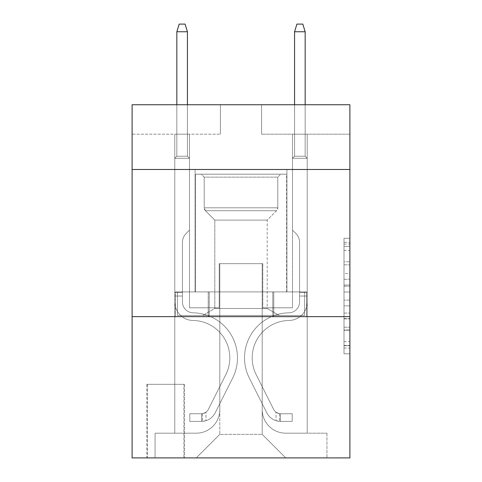 <?xml version="1.0" encoding="UTF-8"?>
<svg xmlns="http://www.w3.org/2000/svg" width="482" height="482" viewBox="0 0 482 482"><rect width="100%" height="100%" fill="white"/><g stroke="black" fill="none" stroke-linecap="round" stroke-linejoin="round"><path stroke-width="0.36" stroke-dasharray="2.41 1.81" d="M344.003 273.505L344.003 291.99L349.89 291.99L349.89 348.034L349.89 244.037L349.89 291.99L344.003 291.99L344.003 242.301L344.003 353.812L344.003 238.259L344.003 345.721L349.89 345.721L344.003 345.721L349.89 345.721L344.003 345.721L344.003 327.236L344.003 353.812L349.89 353.812L349.89 238.259L349.89 345.431L349.89 300.081L344.003 300.081L349.89 300.081L349.89 327.236L349.89 246.35L344.003 246.35L349.89 246.35L349.89 353.812L349.89 244.037L349.89 353.812L344.003 353.812L344.003 238.259L349.89 238.259L349.89 244.037L349.89 238.259L349.89 244.037L349.89 238.259L349.89 242.301L349.89 238.259L344.003 238.259L344.003 246.35L349.89 246.35L344.003 246.35L344.003 273.505L349.89 273.505M286.911 169.483L286.911 291.911L195.09 291.911L286.911 291.911L195.09 291.911L286.911 291.911L286.911 169.483L195.09 169.483L195.09 291.911L195.09 169.483L286.911 169.483M184.492 384.323L146.823 384.323L184.492 384.323L184.492 457.9L146.823 457.9L184.492 457.9M146.823 384.323L146.823 457.9M349.89 285.055L349.89 279.277L349.89 285.055L344.003 285.055L344.003 261.804L344.003 330.266L344.003 313.077L349.89 313.077L344.003 313.077L344.003 353.812L349.89 353.812L344.003 353.812L349.89 353.812L344.003 353.812L344.003 238.259L349.89 238.259L344.003 238.259L349.89 238.259L344.003 238.259L344.003 285.055L349.89 285.055M349.89 316.638L349.89 457.9L132.11 457.9L132.11 316.638L349.89 316.638L349.89 104.739L261.599 104.739L349.89 104.739L349.89 134.171L349.89 104.739L132.11 104.739L220.401 104.739L132.11 104.739L132.11 134.171L220.401 134.171L132.11 134.171L132.11 104.739L132.11 169.483L349.89 169.483L132.11 169.483L132.11 316.638L349.89 316.638L132.11 316.638M174.779 134.171L174.779 433.179L196.264 433.179A23.546 23.546 0 0 0 219.81 409.634L219.81 263.66L219.81 434.354L219.81 263.66L219.81 434.354L219.81 263.66L262.19 263.66L262.19 409.634A23.546 23.546 0 0 0 285.736 433.179L307.221 433.179L307.221 134.171L307.221 433.179L307.221 134.171L307.221 433.179L307.221 134.171L307.221 433.179L307.221 134.171L307.221 433.179L307.221 134.171L307.221 433.179L326.935 433.179L285.736 433.179L307.221 433.179L285.736 433.179L307.221 433.179L285.736 433.179L307.221 433.179L285.736 433.179L307.221 433.179L307.221 134.171L292.502 134.171L307.221 134.171L292.502 134.171L307.221 134.171L292.502 134.171L307.221 134.171L292.502 134.171L307.221 134.171L292.502 134.171L307.221 134.171L292.502 134.171L307.221 134.171L307.221 433.179L285.736 433.179A23.546 23.546 0 0 1 262.19 409.634A23.546 23.546 0 0 0 285.736 433.179A23.546 23.546 0 0 1 262.19 409.634A23.546 23.546 0 0 0 285.736 433.179A23.546 23.546 0 0 1 262.19 409.634A23.546 23.546 0 0 0 285.736 433.179A23.546 23.546 0 0 1 262.19 409.634A23.546 23.546 0 0 0 285.736 433.179A23.546 23.546 0 0 1 262.19 409.634L262.19 263.66L262.19 434.354L219.81 434.354L262.19 434.354L285.736 457.9L326.935 457.9L196.264 457.9L285.736 457.9L262.19 434.354L285.736 457.9L262.19 434.354L262.19 263.66L262.19 434.354L262.19 263.66L219.22 263.66L219.22 307.805L189.498 307.805L189.498 134.171L174.779 134.171L174.779 433.179L196.264 433.179A23.546 23.546 0 0 0 219.81 409.634L219.81 263.66L219.22 263.66L219.22 307.805L189.498 307.805L189.498 134.171L174.779 134.171L174.779 433.179L196.264 433.179L155.065 433.179L196.264 433.179L174.779 433.179L174.779 134.171L174.779 433.179L174.779 134.171L174.779 433.179L174.779 134.171L174.779 433.179L174.779 134.171L189.498 134.171L174.779 134.171L189.498 134.171L174.779 134.171L189.498 134.171L174.779 134.171L189.498 134.171L174.779 134.171L189.498 134.171L174.779 134.171L174.779 433.179L174.779 134.171M219.81 409.634L219.81 263.66L219.22 263.66L219.22 307.805L189.498 307.805L189.498 134.171L189.498 307.805L189.498 134.171L189.498 307.805L189.498 134.171L189.498 307.805L189.498 134.171L189.498 307.805L189.498 134.171L189.498 307.805L219.22 307.805L189.498 307.805L219.22 307.805L189.498 307.805L219.22 307.805L189.498 307.805L219.22 307.805L189.498 307.805L219.22 307.805L219.22 263.66L219.22 307.805L219.22 263.66L219.22 307.805L219.22 263.66L219.22 307.805L219.22 263.66L219.22 307.805L219.22 263.66L219.81 263.66L219.22 263.66L219.81 263.66L219.22 263.66L219.81 263.66L219.22 263.66L219.81 263.66L219.22 263.66L219.81 263.66L219.81 409.634A23.546 23.546 0 0 1 196.264 433.179A23.546 23.546 0 0 0 219.81 409.634A23.546 23.546 0 0 1 196.264 433.179A23.546 23.546 0 0 0 219.81 409.634A23.546 23.546 0 0 1 196.264 433.179A23.546 23.546 0 0 0 219.81 409.634A23.546 23.546 0 0 1 196.264 433.179A23.546 23.546 0 0 0 219.81 409.634M349.89 134.171L261.599 134.171L349.89 134.171M147.414 457.9L183.907 457.9L147.414 457.9L147.414 384.323L183.907 384.323L183.907 457.9L183.907 384.323L147.414 384.323L147.414 457.9M155.065 457.9L196.264 457.9L219.81 434.354L196.264 457.9L219.81 434.354L196.264 457.9L155.065 457.9L155.065 433.179L155.065 457.9M262.78 263.66L262.19 263.66L262.78 263.66L262.19 263.66L262.78 263.66L262.19 263.66L262.78 263.66L262.19 263.66L262.78 263.66L262.19 263.66L262.78 263.66L262.19 263.66L262.78 263.66L262.78 307.805L262.78 263.66M261.599 134.171L261.599 104.739L261.599 134.171M220.401 134.171L220.401 104.739L220.401 134.171M326.935 433.179L326.935 457.9L326.935 433.179M292.502 134.171L292.502 307.805L262.78 307.805L292.502 307.805L262.78 307.805L292.502 307.805L262.78 307.805L292.502 307.805L262.78 307.805L292.502 307.805L262.78 307.805L292.502 307.805L262.78 307.805L292.502 307.805L292.502 134.171M306.588 316.638L175.412 316.638L306.588 316.638L306.588 291.911L175.412 291.911L273.794 291.911L273.794 316.638L273.794 291.911L208.206 291.911L208.206 316.638L208.206 291.911L175.412 291.911L175.412 316.638L175.412 291.911L306.588 291.911L306.588 316.638M349.89 169.483L132.11 169.483M208.206 291.911L208.206 316.638L208.206 291.911M273.794 291.911L273.794 316.638L273.794 291.911M344.003 291.99L349.89 291.99L344.003 291.99M344.003 242.301L344.003 238.259L344.003 242.301L349.89 242.301L344.003 242.301M344.003 329.977L344.003 305.859L344.003 329.977L349.89 329.977L344.003 329.977M344.003 305.859L344.003 300.081L349.89 300.081L344.003 300.081L344.003 305.859L349.89 305.859L344.003 305.859M344.003 261.804L344.003 246.35L344.003 261.804L349.89 261.804L344.003 261.804M344.003 238.259L349.89 238.259L344.003 238.259L344.003 244.037L344.003 238.259L349.89 238.259M344.003 353.812L349.89 353.812L344.003 353.812L344.003 348.034L344.003 353.812M174.779 296.032L174.779 158.301L189.498 158.301L174.779 158.301L176.84 156.24L187.438 156.24L176.84 156.24L174.779 158.301L189.498 158.301L189.498 230.113L186.179 233.427A12.791 12.791 0 0 0 182.437 242.47A12.791 12.791 0 0 1 186.179 233.427L189.498 230.113L189.498 158.301L174.779 158.301L176.84 156.24L187.438 156.24L189.498 158.301L174.779 158.301L189.498 158.301L187.438 156.24L176.84 156.24L174.779 158.301L176.84 156.24L187.438 156.24L189.498 158.301L174.779 158.301L189.498 158.301L189.498 230.113L186.179 233.427A12.791 12.791 0 0 0 182.437 242.47A12.791 12.791 0 0 1 186.179 233.427L189.498 230.113L189.498 158.301L174.779 158.301L176.84 156.24L174.779 158.301L189.498 158.301L174.779 158.301L176.84 156.24L187.438 156.24L176.84 156.24L174.779 158.301L189.498 158.301L187.438 156.24L189.498 158.301L174.779 158.301L176.84 156.24L187.438 156.24L176.84 156.24L174.779 158.301L174.779 301.937A18.539 18.539 0 0 0 193.029 320.476A18.539 18.539 0 0 1 174.779 301.937L174.779 158.301L174.779 301.937A18.539 18.539 0 0 0 193.029 320.476A18.539 18.539 0 0 1 174.779 301.937L174.779 158.301L189.498 158.301L189.498 230.113L186.179 233.427A12.791 12.791 0 0 0 182.437 242.47A12.791 12.791 0 0 1 186.179 233.427L189.498 230.113L189.498 158.301L174.779 158.301L174.779 301.937A18.539 18.539 0 0 0 193.029 320.476A18.539 18.539 0 0 1 174.779 301.937L174.779 158.301L189.498 158.301L187.438 156.24L189.498 158.301L189.498 230.113L186.179 233.427A12.791 12.791 0 0 0 182.437 242.47A12.791 12.791 0 0 1 186.179 233.427L189.498 230.113L189.498 158.301L174.779 158.301L174.779 301.937A18.539 18.539 0 0 0 193.029 320.476A37.379 37.379 0 0 1 225.835 374.635A37.379 37.379 0 0 0 193.029 320.476A18.539 18.539 0 0 1 174.779 301.937L174.779 158.301L189.498 158.301L187.438 156.24L176.84 156.24L187.438 156.24L189.498 158.301L174.779 158.301L189.498 158.301L189.498 230.113L186.179 233.427A12.791 12.791 0 0 0 182.437 242.47A12.791 12.791 0 0 1 186.179 233.427L189.498 230.113L189.498 158.301L174.779 158.301L174.779 301.937A18.539 18.539 0 0 0 193.029 320.476A18.539 18.539 0 0 1 174.779 301.937L174.779 158.301L189.498 158.301L187.438 156.24L176.84 156.24L174.779 158.301L189.498 158.301L189.498 230.113L186.179 233.427A12.791 12.791 0 0 0 182.437 242.47A12.791 12.791 0 0 1 186.179 233.427L189.498 230.113L189.498 158.301L174.779 158.301L174.779 301.937L174.779 296.032L182.437 296.032L182.437 292.502L174.779 292.502L182.437 292.502L182.437 301.937L182.437 242.47L182.437 301.937A10.887 10.887 0 0 0 193.149 312.824A10.887 10.887 0 0 1 182.437 301.937L182.437 242.47L182.437 301.937L182.437 292.502L174.779 292.502L182.437 292.502L182.437 301.937A10.887 10.887 0 0 0 193.149 312.824A10.887 10.887 0 0 1 182.437 301.937L182.437 242.47L182.437 301.937A10.887 10.887 0 0 0 193.149 312.824A10.887 10.887 0 0 1 182.437 301.937L182.437 242.47L182.437 301.937L182.437 292.502L174.779 292.502L182.437 292.502L182.437 301.937A10.887 10.887 0 0 0 193.149 312.824A45.031 45.031 0 0 1 232.673 378.069A45.031 45.031 0 0 0 193.149 312.824A10.887 10.887 0 0 1 182.437 301.937L182.437 242.47L182.437 301.937A10.887 10.887 0 0 0 193.149 312.824A10.887 10.887 0 0 1 182.437 301.937L182.437 242.47L182.437 301.937L182.437 296.032L174.779 296.032M201.566 421.407A15.599 15.599 0 0 0 215.207 412.815L232.673 378.069A45.031 45.031 0 0 0 193.149 312.824A10.887 10.887 0 0 1 182.437 301.937A10.887 10.887 0 0 0 193.149 312.824A45.031 45.031 0 0 1 232.673 378.069A45.031 45.031 0 0 0 193.149 312.824A10.887 10.887 0 0 1 182.437 301.937A10.887 10.887 0 0 0 193.149 312.824A10.887 10.887 0 0 1 182.437 301.937A10.887 10.887 0 0 0 193.149 312.824A45.031 45.031 0 0 1 232.673 378.069L215.207 412.815L232.673 378.069A45.031 45.031 0 0 0 193.149 312.824A10.887 10.887 0 0 1 182.437 301.937A10.887 10.887 0 0 0 193.149 312.824A45.031 45.031 0 0 1 232.673 378.069A45.031 45.031 0 0 0 193.149 312.824A10.887 10.887 0 0 1 182.437 301.937A10.887 10.887 0 0 0 193.149 312.824A10.887 10.887 0 0 1 182.437 301.937A10.887 10.887 0 0 0 193.149 312.824A45.031 45.031 0 0 1 232.673 378.069A45.031 45.031 0 0 0 193.149 312.824A10.887 10.887 0 0 1 182.437 301.937A10.887 10.887 0 0 0 193.149 312.824A45.031 45.031 0 0 1 232.673 378.069L215.207 412.815L232.673 378.069A45.031 45.031 0 0 0 193.149 312.824A45.031 45.031 0 0 1 232.673 378.069A45.031 45.031 0 0 0 193.149 312.824A45.031 45.031 0 0 1 232.673 378.069L215.207 412.815A15.599 15.599 0 0 1 205.977 420.678A15.599 15.599 0 0 0 215.207 412.815L232.673 378.069A45.031 45.031 0 0 0 193.149 312.824A45.031 45.031 0 0 1 232.673 378.069L215.207 412.815L232.673 378.069A45.031 45.031 0 0 0 193.149 312.824A45.031 45.031 0 0 1 232.673 378.069A45.031 45.031 0 0 0 193.149 312.824A45.031 45.031 0 0 1 232.673 378.069L215.207 412.815L232.673 378.069A45.031 45.031 0 0 0 193.149 312.824A45.031 45.031 0 0 1 232.673 378.069L215.207 412.815A15.599 15.599 0 0 1 205.977 420.678C201.446 421.642 201.446 421.642 205.977 420.678C201.446 421.642 201.446 421.642 205.977 420.678A15.599 15.599 0 0 0 215.207 412.815L232.673 378.069L215.207 412.815A15.599 15.599 0 0 1 205.977 420.678C201.446 421.642 201.446 421.642 205.977 420.678C201.446 421.642 201.446 421.642 205.977 420.678A15.599 15.599 0 0 0 215.207 412.815L232.673 378.069L215.207 412.815A15.599 15.599 0 0 1 205.977 420.678C201.446 421.642 201.446 421.642 205.977 420.678C201.446 421.642 201.446 421.642 205.977 420.678A15.599 15.599 0 0 0 215.207 412.815L232.673 378.069L215.207 412.815A15.599 15.599 0 0 1 205.977 420.678C201.446 421.642 201.446 421.642 205.977 420.678C201.446 421.642 201.446 421.642 205.977 420.678A15.599 15.599 0 0 0 215.207 412.815L232.673 378.069L215.207 412.815A15.599 15.599 0 0 1 205.977 420.678C201.446 421.642 201.446 421.642 205.977 420.678C201.446 421.642 201.446 421.642 205.977 420.678A15.599 15.599 0 0 0 215.207 412.815A15.599 15.599 0 0 1 201.566 421.407L201.566 413.749A7.947 7.947 0 0 0 208.369 409.375L225.835 374.635A37.379 37.379 0 0 0 193.029 320.476A18.539 18.539 0 0 1 174.779 301.937A18.539 18.539 0 0 0 193.029 320.476A37.379 37.379 0 0 1 225.835 374.635A37.379 37.379 0 0 0 193.029 320.476A18.539 18.539 0 0 1 174.779 301.937A18.539 18.539 0 0 0 193.029 320.476A18.539 18.539 0 0 1 174.779 301.937A18.539 18.539 0 0 0 193.029 320.476A37.379 37.379 0 0 1 225.835 374.635L208.369 409.375L225.835 374.635A37.379 37.379 0 0 0 193.029 320.476A18.539 18.539 0 0 1 174.779 301.937A18.539 18.539 0 0 0 193.029 320.476A37.379 37.379 0 0 1 225.835 374.635A37.379 37.379 0 0 0 193.029 320.476A18.539 18.539 0 0 1 174.779 301.937A18.539 18.539 0 0 0 193.029 320.476A18.539 18.539 0 0 1 174.779 301.937A18.539 18.539 0 0 0 193.029 320.476A37.379 37.379 0 0 1 225.835 374.635A37.379 37.379 0 0 0 193.029 320.476A18.539 18.539 0 0 1 174.779 301.937A18.539 18.539 0 0 0 193.029 320.476A37.379 37.379 0 0 1 225.835 374.635L208.369 409.375L225.835 374.635A37.379 37.379 0 0 0 193.029 320.476A37.379 37.379 0 0 1 225.835 374.635A37.379 37.379 0 0 0 193.029 320.476A37.379 37.379 0 0 1 225.835 374.635L208.369 409.375A7.947 7.947 0 0 1 205.977 412.206C201.518 414.255 201.518 414.255 205.977 412.206C201.518 414.255 201.518 414.255 205.977 412.206A7.947 7.947 0 0 0 208.369 409.375L225.835 374.635A37.379 37.379 0 0 0 193.029 320.476A37.379 37.379 0 0 1 225.835 374.635L208.369 409.375L225.835 374.635A37.379 37.379 0 0 0 193.029 320.476A37.379 37.379 0 0 1 225.835 374.635A37.379 37.379 0 0 0 193.029 320.476A37.379 37.379 0 0 1 225.835 374.635L208.369 409.375L225.835 374.635A37.379 37.379 0 0 0 193.029 320.476A37.379 37.379 0 0 1 225.835 374.635L208.369 409.375A7.947 7.947 0 0 1 205.977 412.206C201.518 414.255 201.518 414.255 205.977 412.206C201.518 414.255 201.518 414.255 205.977 412.206A7.947 7.947 0 0 0 208.369 409.375L225.835 374.635L208.369 409.375A7.947 7.947 0 0 1 205.977 412.206C201.518 414.255 201.518 414.255 205.977 412.206C201.518 414.255 201.518 414.255 205.977 412.206A7.947 7.947 0 0 0 208.369 409.375L225.835 374.635L208.369 409.375A7.947 7.947 0 0 1 205.977 412.206C201.518 414.255 201.518 414.255 205.977 412.206C201.518 414.255 201.518 414.255 205.977 412.206A7.947 7.947 0 0 0 208.369 409.375L225.835 374.635L208.369 409.375A7.947 7.947 0 0 1 205.977 412.206C201.518 414.255 201.518 414.255 205.977 412.206C201.518 414.255 201.518 414.255 205.977 412.206A7.947 7.947 0 0 0 208.369 409.375L225.835 374.635L208.369 409.375A7.947 7.947 0 0 1 205.977 412.206C201.518 414.255 201.518 414.255 205.977 412.206C201.518 414.255 201.518 414.255 205.977 412.206A7.947 7.947 0 0 0 208.369 409.375A7.947 7.947 0 0 1 201.566 413.749L201.566 421.407L189.794 421.407L201.566 421.407A15.599 15.599 0 0 0 215.207 412.815A15.599 15.599 0 0 1 201.566 421.407L201.566 413.749L189.794 413.755L201.566 413.749A7.947 7.947 0 0 0 208.369 409.375A7.947 7.947 0 0 1 201.566 413.749L201.566 421.407L189.794 421.407L189.794 413.755L189.794 421.407L201.566 421.407A15.599 15.599 0 0 0 215.207 412.815A15.599 15.599 0 0 1 201.566 421.407L201.566 413.749L189.794 413.755L201.566 413.749A7.947 7.947 0 0 0 208.369 409.375A7.947 7.947 0 0 1 201.566 413.749L201.566 421.407L189.794 421.407L189.794 413.755L189.794 421.407L201.566 421.407A15.599 15.599 0 0 0 215.207 412.815A15.599 15.599 0 0 1 201.566 421.407L201.566 413.749L189.794 413.755L201.566 413.749A7.947 7.947 0 0 0 208.369 409.375A7.947 7.947 0 0 1 201.566 413.749L201.566 421.407L189.794 421.407L189.794 413.755L189.794 421.407L201.566 421.407A15.599 15.599 0 0 0 215.207 412.815A15.599 15.599 0 0 1 201.566 421.407L201.566 413.749L189.794 413.755L201.566 413.749A7.947 7.947 0 0 0 208.369 409.375A7.947 7.947 0 0 1 201.566 413.749L201.566 421.407L189.794 421.407L189.794 413.755L189.794 421.407L201.566 421.407A15.599 15.599 0 0 0 215.207 412.815A15.599 15.599 0 0 1 201.566 421.407L201.566 413.749L189.794 413.755L201.566 413.749A7.947 7.947 0 0 0 208.369 409.375A7.947 7.947 0 0 1 201.566 413.749L201.566 421.407L189.794 421.407L189.794 413.755L189.794 421.407L201.566 421.407M176.84 31.752L187.438 31.752L185.082 24.1L187.438 31.752L185.082 24.1L179.196 24.1L176.84 31.752L176.84 156.24L176.84 31.752L187.438 31.752L187.438 156.24L189.498 158.301L187.438 156.24L187.438 31.752L176.84 31.752L179.196 24.1L185.082 24.1L179.196 24.1L176.84 31.752L176.84 156.24L176.84 31.752L187.438 31.752L185.082 24.1L187.438 31.752L187.438 156.24L187.438 31.752L176.84 31.752L179.196 24.1L185.082 24.1L179.196 24.1L176.84 31.752L176.84 156.24L176.84 31.752L187.438 31.752L185.082 24.1L187.438 31.752L187.438 156.24L187.438 31.752L176.84 31.752L179.196 24.1L185.082 24.1L179.196 24.1L176.84 31.752L176.84 156.24L176.84 31.752L187.438 31.752L185.082 24.1L187.438 31.752L187.438 156.24L187.438 31.752L176.84 31.752L179.196 24.1L185.082 24.1L179.196 24.1L176.84 31.752L176.84 156.24L176.84 31.752L187.438 31.752L185.082 24.1L187.438 31.752L187.438 156.24L187.438 31.752L176.84 31.752L179.196 24.1L185.082 24.1L179.196 24.1L176.84 31.752L176.84 104.739M307.221 296.032L307.221 158.301L292.502 158.301L307.221 158.301L305.16 156.24L294.562 156.24L305.16 156.24L307.221 158.301L292.502 158.301L292.502 230.113L295.821 233.427A12.791 12.791 0 0 1 299.563 242.47A12.791 12.791 0 0 0 295.821 233.427L292.502 230.113L292.502 158.301L307.221 158.301L305.16 156.24L294.562 156.24L292.502 158.301L307.221 158.301L292.502 158.301L294.562 156.24L305.16 156.24L307.221 158.301L305.16 156.24L294.562 156.24L292.502 158.301L307.221 158.301L292.502 158.301L292.502 230.113L295.821 233.427A12.791 12.791 0 0 1 299.563 242.47A12.791 12.791 0 0 0 295.821 233.427L292.502 230.113L292.502 158.301L307.221 158.301L305.16 156.24L307.221 158.301L292.502 158.301L307.221 158.301L305.16 156.24L294.562 156.24L305.16 156.24L307.221 158.301L292.502 158.301L294.562 156.24L292.502 158.301L307.221 158.301L305.16 156.24L294.562 156.24L305.16 156.24L307.221 158.301L307.221 301.937A18.539 18.539 0 0 1 288.971 320.476A18.539 18.539 0 0 0 307.221 301.937L307.221 158.301L307.221 301.937A18.539 18.539 0 0 1 288.971 320.476A18.539 18.539 0 0 0 307.221 301.937L307.221 158.301L292.502 158.301L292.502 230.113L295.821 233.427A12.791 12.791 0 0 1 299.563 242.47A12.791 12.791 0 0 0 295.821 233.427L292.502 230.113L292.502 158.301L307.221 158.301L307.221 301.937A18.539 18.539 0 0 1 288.971 320.476A18.539 18.539 0 0 0 307.221 301.937L307.221 158.301L292.502 158.301L294.562 156.24L292.502 158.301L292.502 230.113L295.821 233.427A12.791 12.791 0 0 1 299.563 242.47A12.791 12.791 0 0 0 295.821 233.427L292.502 230.113L292.502 158.301L307.221 158.301L307.221 301.937A18.539 18.539 0 0 1 288.971 320.476A37.379 37.379 0 0 0 256.165 374.635A37.379 37.379 0 0 1 288.971 320.476A18.539 18.539 0 0 0 307.221 301.937L307.221 158.301L292.502 158.301L294.562 156.24L305.16 156.24L294.562 156.24L292.502 158.301L307.221 158.301L292.502 158.301L292.502 230.113L295.821 233.427A12.791 12.791 0 0 1 299.563 242.47A12.791 12.791 0 0 0 295.821 233.427L292.502 230.113L292.502 158.301L307.221 158.301L307.221 301.937A18.539 18.539 0 0 1 288.971 320.476A18.539 18.539 0 0 0 307.221 301.937L307.221 158.301L292.502 158.301L294.562 156.24L305.16 156.24L307.221 158.301L292.502 158.301L292.502 230.113L295.821 233.427A12.791 12.791 0 0 1 299.563 242.47A12.791 12.791 0 0 0 295.821 233.427L292.502 230.113L292.502 158.301L307.221 158.301L307.221 301.937L307.221 296.032L299.563 296.032L299.563 292.502L307.221 292.502L299.563 292.502L299.563 301.937L299.563 242.47L299.563 301.937A10.887 10.887 0 0 1 288.851 312.824A10.887 10.887 0 0 0 299.563 301.937L299.563 242.47L299.563 301.937L299.563 292.502L307.221 292.502L299.563 292.502L299.563 301.937A10.887 10.887 0 0 1 288.851 312.824A10.887 10.887 0 0 0 299.563 301.937L299.563 242.47L299.563 301.937A10.887 10.887 0 0 1 288.851 312.824A10.887 10.887 0 0 0 299.563 301.937L299.563 242.47L299.563 301.937L299.563 292.502L307.221 292.502L299.563 292.502L299.563 301.937A10.887 10.887 0 0 1 288.851 312.824A45.031 45.031 0 0 0 249.327 378.069A45.031 45.031 0 0 1 288.851 312.824A10.887 10.887 0 0 0 299.563 301.937L299.563 242.47L299.563 301.937A10.887 10.887 0 0 1 288.851 312.824A10.887 10.887 0 0 0 299.563 301.937L299.563 242.47L299.563 301.937L299.563 296.032L307.221 296.032M280.434 421.407A15.599 15.599 0 0 1 266.793 412.815L249.327 378.069A45.031 45.031 0 0 1 288.851 312.824A10.887 10.887 0 0 0 299.563 301.937A10.887 10.887 0 0 1 288.851 312.824A45.031 45.031 0 0 0 249.327 378.069A45.031 45.031 0 0 1 288.851 312.824A10.887 10.887 0 0 0 299.563 301.937A10.887 10.887 0 0 1 288.851 312.824A10.887 10.887 0 0 0 299.563 301.937A10.887 10.887 0 0 1 288.851 312.824A45.031 45.031 0 0 0 249.327 378.069L266.793 412.815L249.327 378.069A45.031 45.031 0 0 1 288.851 312.824A10.887 10.887 0 0 0 299.563 301.937A10.887 10.887 0 0 1 288.851 312.824A45.031 45.031 0 0 0 249.327 378.069A45.031 45.031 0 0 1 288.851 312.824A10.887 10.887 0 0 0 299.563 301.937A10.887 10.887 0 0 1 288.851 312.824A10.887 10.887 0 0 0 299.563 301.937A10.887 10.887 0 0 1 288.851 312.824A45.031 45.031 0 0 0 249.327 378.069A45.031 45.031 0 0 1 288.851 312.824A10.887 10.887 0 0 0 299.563 301.937A10.887 10.887 0 0 1 288.851 312.824A45.031 45.031 0 0 0 249.327 378.069L266.793 412.815L249.327 378.069A45.031 45.031 0 0 1 288.851 312.824A45.031 45.031 0 0 0 249.327 378.069A45.031 45.031 0 0 1 288.851 312.824A45.031 45.031 0 0 0 249.327 378.069L266.793 412.815A15.599 15.599 0 0 0 276.023 420.678A15.599 15.599 0 0 1 266.793 412.815L249.327 378.069A45.031 45.031 0 0 1 288.851 312.824A45.031 45.031 0 0 0 249.327 378.069L266.793 412.815L249.327 378.069A45.031 45.031 0 0 1 288.851 312.824A45.031 45.031 0 0 0 249.327 378.069A45.031 45.031 0 0 1 288.851 312.824A45.031 45.031 0 0 0 249.327 378.069L266.793 412.815L249.327 378.069A45.031 45.031 0 0 1 288.851 312.824A45.031 45.031 0 0 0 249.327 378.069L266.793 412.815A15.599 15.599 0 0 0 276.023 420.678C280.554 421.642 280.554 421.642 276.023 420.678C280.554 421.642 280.554 421.642 276.023 420.678A15.599 15.599 0 0 1 266.793 412.815L249.327 378.069L266.793 412.815A15.599 15.599 0 0 0 276.023 420.678C280.554 421.642 280.554 421.642 276.023 420.678C280.554 421.642 280.554 421.642 276.023 420.678A15.599 15.599 0 0 1 266.793 412.815L249.327 378.069L266.793 412.815A15.599 15.599 0 0 0 276.023 420.678C280.554 421.642 280.554 421.642 276.023 420.678C280.554 421.642 280.554 421.642 276.023 420.678A15.599 15.599 0 0 1 266.793 412.815L249.327 378.069L266.793 412.815A15.599 15.599 0 0 0 276.023 420.678C280.554 421.642 280.554 421.642 276.023 420.678C280.554 421.642 280.554 421.642 276.023 420.678A15.599 15.599 0 0 1 266.793 412.815L249.327 378.069L266.793 412.815A15.599 15.599 0 0 0 276.023 420.678C280.554 421.642 280.554 421.642 276.023 420.678C280.554 421.642 280.554 421.642 276.023 420.678A15.599 15.599 0 0 1 266.793 412.815A15.599 15.599 0 0 0 280.434 421.407L280.434 413.749A7.947 7.947 0 0 1 273.631 409.375L256.165 374.635A37.379 37.379 0 0 1 288.971 320.476A18.539 18.539 0 0 0 307.221 301.937A18.539 18.539 0 0 1 288.971 320.476A37.379 37.379 0 0 0 256.165 374.635A37.379 37.379 0 0 1 288.971 320.476A18.539 18.539 0 0 0 307.221 301.937A18.539 18.539 0 0 1 288.971 320.476A18.539 18.539 0 0 0 307.221 301.937A18.539 18.539 0 0 1 288.971 320.476A37.379 37.379 0 0 0 256.165 374.635L273.631 409.375L256.165 374.635A37.379 37.379 0 0 1 288.971 320.476A18.539 18.539 0 0 0 307.221 301.937A18.539 18.539 0 0 1 288.971 320.476A37.379 37.379 0 0 0 256.165 374.635A37.379 37.379 0 0 1 288.971 320.476A18.539 18.539 0 0 0 307.221 301.937A18.539 18.539 0 0 1 288.971 320.476A18.539 18.539 0 0 0 307.221 301.937A18.539 18.539 0 0 1 288.971 320.476A37.379 37.379 0 0 0 256.165 374.635A37.379 37.379 0 0 1 288.971 320.476A18.539 18.539 0 0 0 307.221 301.937A18.539 18.539 0 0 1 288.971 320.476A37.379 37.379 0 0 0 256.165 374.635L273.631 409.375L256.165 374.635A37.379 37.379 0 0 1 288.971 320.476A37.379 37.379 0 0 0 256.165 374.635A37.379 37.379 0 0 1 288.971 320.476A37.379 37.379 0 0 0 256.165 374.635L273.631 409.375A7.947 7.947 0 0 0 276.023 412.206C280.482 414.255 280.482 414.255 276.023 412.206C280.482 414.255 280.482 414.255 276.023 412.206A7.947 7.947 0 0 1 273.631 409.375L256.165 374.635A37.379 37.379 0 0 1 288.971 320.476A37.379 37.379 0 0 0 256.165 374.635L273.631 409.375L256.165 374.635A37.379 37.379 0 0 1 288.971 320.476A37.379 37.379 0 0 0 256.165 374.635A37.379 37.379 0 0 1 288.971 320.476A37.379 37.379 0 0 0 256.165 374.635L273.631 409.375L256.165 374.635A37.379 37.379 0 0 1 288.971 320.476A37.379 37.379 0 0 0 256.165 374.635L273.631 409.375A7.947 7.947 0 0 0 276.023 412.206C280.482 414.255 280.482 414.255 276.023 412.206C280.482 414.255 280.482 414.255 276.023 412.206A7.947 7.947 0 0 1 273.631 409.375L256.165 374.635L273.631 409.375A7.947 7.947 0 0 0 276.023 412.206C280.482 414.255 280.482 414.255 276.023 412.206C280.482 414.255 280.482 414.255 276.023 412.206A7.947 7.947 0 0 1 273.631 409.375L256.165 374.635L273.631 409.375A7.947 7.947 0 0 0 276.023 412.206C280.482 414.255 280.482 414.255 276.023 412.206C280.482 414.255 280.482 414.255 276.023 412.206A7.947 7.947 0 0 1 273.631 409.375L256.165 374.635L273.631 409.375A7.947 7.947 0 0 0 276.023 412.206C280.482 414.255 280.482 414.255 276.023 412.206C280.482 414.255 280.482 414.255 276.023 412.206A7.947 7.947 0 0 1 273.631 409.375L256.165 374.635L273.631 409.375A7.947 7.947 0 0 0 276.023 412.206C280.482 414.255 280.482 414.255 276.023 412.206C280.482 414.255 280.482 414.255 276.023 412.206A7.947 7.947 0 0 1 273.631 409.375A7.947 7.947 0 0 0 280.434 413.749L280.434 421.407L292.206 421.407L280.434 421.407A15.599 15.599 0 0 1 266.793 412.815A15.599 15.599 0 0 0 280.434 421.407L280.434 413.749L292.206 413.755L280.434 413.749A7.947 7.947 0 0 1 273.631 409.375A7.947 7.947 0 0 0 280.434 413.749L280.434 421.407L292.206 421.407L292.206 413.755L292.206 421.407L280.434 421.407A15.599 15.599 0 0 1 266.793 412.815A15.599 15.599 0 0 0 280.434 421.407L280.434 413.749L292.206 413.755L280.434 413.749A7.947 7.947 0 0 1 273.631 409.375A7.947 7.947 0 0 0 280.434 413.749L280.434 421.407L292.206 421.407L292.206 413.755L292.206 421.407L280.434 421.407A15.599 15.599 0 0 1 266.793 412.815A15.599 15.599 0 0 0 280.434 421.407L280.434 413.749L292.206 413.755L280.434 413.749A7.947 7.947 0 0 1 273.631 409.375A7.947 7.947 0 0 0 280.434 413.749L280.434 421.407L292.206 421.407L292.206 413.755L292.206 421.407L280.434 421.407A15.599 15.599 0 0 1 266.793 412.815A15.599 15.599 0 0 0 280.434 421.407L280.434 413.749L292.206 413.755L280.434 413.749A7.947 7.947 0 0 1 273.631 409.375A7.947 7.947 0 0 0 280.434 413.749L280.434 421.407L292.206 421.407L292.206 413.755L292.206 421.407L280.434 421.407A15.599 15.599 0 0 1 266.793 412.815A15.599 15.599 0 0 0 280.434 421.407L280.434 413.749L292.206 413.755L280.434 413.749A7.947 7.947 0 0 1 273.631 409.375A7.947 7.947 0 0 0 280.434 413.749L280.434 421.407L292.206 421.407L292.206 413.755L292.206 421.407L280.434 421.407M294.562 104.739L294.562 31.752L296.918 24.1L294.562 31.752L305.16 31.752L305.16 156.24L305.16 31.752L294.562 31.752L294.562 156.24L292.502 158.301L294.562 156.24L294.562 31.752L305.16 31.752L302.804 24.1L296.918 24.1L302.804 24.1L305.16 31.752L305.16 156.24L305.16 31.752L294.562 31.752L296.918 24.1L294.562 31.752L294.562 156.24L294.562 31.752L305.16 31.752L302.804 24.1L296.918 24.1L302.804 24.1L305.16 31.752L305.16 156.24L305.16 31.752L294.562 31.752L296.918 24.1L294.562 31.752L294.562 156.24L294.562 31.752L305.16 31.752L302.804 24.1L296.918 24.1L302.804 24.1L305.16 31.752L305.16 156.24L305.16 31.752L294.562 31.752L296.918 24.1L294.562 31.752L294.562 156.24L294.562 31.752L305.16 31.752L302.804 24.1L296.918 24.1L302.804 24.1L305.16 31.752L305.16 156.24L305.16 31.752L294.562 31.752L296.918 24.1L294.562 31.752L294.562 156.24L294.562 31.752L305.16 31.752L302.804 24.1L296.918 24.1L302.804 24.1L305.16 31.752L305.16 104.739M204.211 177.135L201.271 174.195L280.729 174.195L201.271 174.195L280.729 174.195L201.271 174.195L204.211 177.135L277.789 177.135L280.729 174.195L277.789 177.135L204.211 177.135L277.789 177.135L204.211 177.135L204.211 207.802L277.789 207.802L277.789 177.135L277.789 207.802L204.211 207.802L277.789 207.802L204.211 207.802L204.211 177.135M267.191 308.492L279.259 315.457L202.741 315.457L279.259 315.457L202.741 315.457L279.259 315.457L267.191 308.492L214.809 308.492L202.741 315.457L214.809 308.492L267.191 308.492L214.809 308.492L267.191 308.492L267.191 220.105L276.584 210.718A4.121 4.121 0 0 0 277.789 207.802L276.584 210.718L205.416 210.718A4.121 4.121 0 0 1 204.211 207.802L205.416 210.718L276.584 210.718L205.416 210.718L276.584 210.718L267.191 220.105L214.809 220.105L214.809 308.492L214.809 220.105L267.191 220.105L214.809 220.105L205.416 210.718L214.809 220.105L267.191 220.105L267.191 308.492M195.385 174.195L286.615 174.195L286.615 291.911L195.385 291.911L286.615 291.911L195.385 291.911L286.615 291.911L286.615 174.195L195.385 174.195L195.385 291.911L195.385 174.195L286.615 174.195L195.385 174.195M272.776 291.911L177.454 291.911L272.776 291.911L272.776 315.457L304.546 315.457L177.454 315.457L304.546 315.457L209.224 315.457L272.776 315.457L272.776 291.911L304.546 291.911L304.546 315.457L304.546 291.911L209.224 291.911L209.224 315.457L177.454 315.457L209.224 315.457L209.224 291.911L272.776 291.911L272.776 315.457L272.776 291.911M177.454 291.911L177.454 315.457L177.454 291.911L209.224 291.911L177.454 291.911M209.224 291.911L209.224 315.457L209.224 291.911M189.794 413.755L201.271 413.755L189.794 413.755L189.794 421.407L189.794 413.755M205.977 420.678C201.446 421.642 201.446 421.642 205.977 420.678C201.446 421.642 201.446 421.642 205.977 420.678L205.977 412.206L205.977 420.678M187.438 104.739L187.438 31.752M292.206 413.755L280.729 413.755L292.206 413.755L292.206 421.407L292.206 413.755M276.023 420.678C280.554 421.642 280.554 421.642 276.023 420.678C280.554 421.642 280.554 421.642 276.023 420.678L276.023 412.206L276.023 420.678M305.16 31.752L302.804 24.1L296.918 24.1L294.562 31.752M344.003 327.236L349.89 327.236L344.003 327.236M344.003 318.566L349.89 318.566M344.003 264.835L349.89 264.835L344.003 264.835M344.003 244.037L349.89 244.037M344.003 348.034L349.89 348.034M344.003 341.678L349.89 341.678M344.003 250.393L349.89 250.393M344.003 286.212L349.89 286.212L344.003 286.212M344.003 318.855L349.89 318.855L344.003 318.855M344.003 330.266L349.89 330.266L344.003 330.266M344.003 279.277L349.89 279.277L344.003 279.277M344.003 345.431L349.89 345.431M344.003 345.721L349.89 345.721M344.003 246.35L349.89 246.35M202.446 413.664L202.446 421.364L202.446 413.664M279.554 413.664L279.554 421.364L279.554 413.664"/><path stroke-width="0.72" d="M349.89 169.483L349.89 104.739L132.11 104.739L132.11 169.483L349.89 169.483L349.89 457.9L132.11 457.9L132.11 169.483M349.89 316.638L132.11 316.638M187.438 104.739L187.438 31.752L176.84 31.752L176.84 104.739M176.84 31.752L179.196 24.1L185.082 24.1L187.438 31.752M294.562 31.752L296.918 24.1L302.804 24.1L305.16 31.752L294.562 31.752L294.562 104.739M305.16 31.752L305.16 104.739"/></g></svg>
